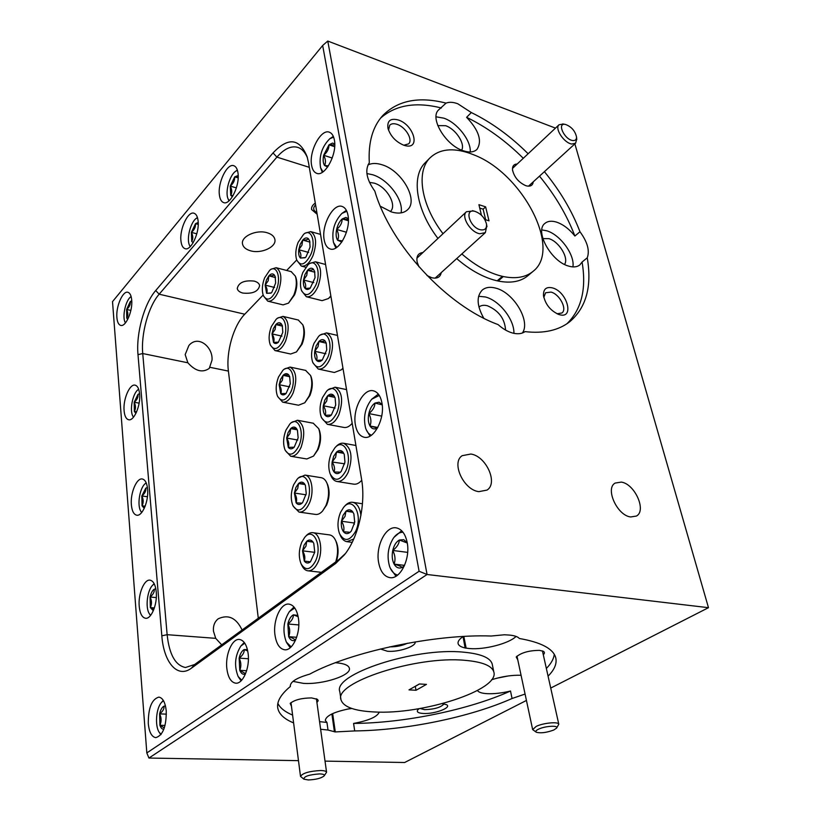 <?xml version="1.0" encoding="UTF-8"?>
<svg xmlns="http://www.w3.org/2000/svg" width="821" height="821" viewBox="0 0 821 821"><rect width="100%" height="100%" fill="white"/><g stroke="black" fill="none" stroke-linecap="round" stroke-linejoin="round"><path stroke-width="1.23" d="M315.582 204.819C312.698 207.959 313.129 210.545 316.875 212.557M480.737 229.829C484.924 230.383 486.843 228.495 486.514 224.184C484.862 217.863 480.983 213.583 474.897 211.346L474.692 211.295C463.721 208.452 470.023 228.012 480.737 229.829M486.802 225.765L485.355 232.641L479.762 233.749C470.382 232.312 460.684 216.241 466.441 211.736L473.378 210.915M572.555 140.504C575.234 140.853 576.558 139.683 576.527 136.994C575.1 130.847 571.416 126.67 565.464 124.443L565.248 124.412C556.73 122.678 564.253 139.354 572.555 140.504M576.711 139.098L575.593 143.223L571.806 144.024C564.068 143.08 554.329 128.363 559.039 124.771L563.206 124.022M553.806 730.002L556.607 728.094C558.927 725.169 545.288 725.918 538.699 729.099C535.959 730.413 535.179 731.46 536.349 732.25C540.711 733.42 546.529 732.671 553.806 730.002M536.205 732.168L532.655 729.602L536.236 726.369C543.41 722.891 558.516 721.474 558.793 724.225L556.607 728.094M308.327 779.95C315.9 779.622 321.165 778.277 324.121 775.927C324.829 774.696 323.3 774.018 319.533 773.905C308.922 774.706 303.708 776.461 303.903 779.17L308.327 779.95M303.791 779.088L300.507 776.389C302.58 773.125 309.271 771.165 320.59 770.519C324.244 770.601 326.235 771.165 326.563 772.222L324.121 775.927M327.671 424.385L343.783 427.413C346.329 427.905 348.874 426.817 351.429 424.139L352.188 423.267M322.52 397.508C319.728 404.599 319.307 411.116 321.247 417.068C325.691 424.878 330.781 423.687 336.528 413.476C343.332 399.027 335.307 381.591 326.594 391.217L322.52 397.508M326.594 391.217L327.846 389.975L335.04 387.204C342.213 391.453 343.506 400.607 338.899 414.687C335.573 421.676 331.725 424.888 327.363 424.324L321.586 417.879M324.808 400.114L323.289 405.748C322.848 409.956 323.464 413.137 325.157 415.303C326.963 417.212 329.036 417.119 331.356 415.036L335.707 405.081L335.101 397.816L333.778 395.486C331.941 393.628 329.868 393.762 327.569 395.886L324.808 400.114M333.778 395.486L327.569 395.886L326.686 401.079L323.289 405.748C325.547 409.217 326.173 412.399 325.157 415.303L331.356 415.036M334.845 397.364L327.569 395.886M335.112 408.078L323.289 405.748M163.492 700.713L161.491 702.427C156.072 708.236 154.728 725.887 159.243 732.342L161.111 734.364M160.854 734.692L159.52 732.743M161.491 702.427L163.287 700.375M165.473 705.957L163.995 706.173C162.024 707.22 160.557 709.785 159.613 713.88L159.91 725.261C160.854 727.981 162.168 729.315 163.831 729.243M130.867 296.74L130.867 296.74C125.634 300.188 121.97 316.814 125.182 322.437L125.346 322.735M131.75 300.702L130.252 301.605L126.608 309.466L126.773 318.076L127.707 319.42M403.019 532.275C399.591 532.182 396.44 534.05 393.577 537.878C387.984 546.765 386.67 556.351 389.657 566.623C391.165 570.646 393.331 573.304 396.163 574.577L397.672 575.059M395.958 576.229L390.355 568.317M393.916 537.427L401.654 530.715M407.237 542.835L403.778 539.695L399.365 540.013C396.204 541.798 394.008 545.277 392.766 550.46C391.73 555.725 392.171 560.271 394.101 564.109C396.204 567.691 398.873 568.809 402.105 567.465L404.363 565.833M407.257 543.009L399.365 540.013C399.16 543.738 396.964 547.227 392.766 550.46C395.199 555.201 395.64 559.748 394.101 564.109C398.739 565.453 401.407 566.572 402.105 567.465M146.22 482.922L145.081 483.764C139.652 488.249 136.984 505.141 140.76 511.175L141.715 512.489M147.421 487.551L145.81 488.126L141.828 495.976L142.054 505.808L144.25 508.363M138.677 389.246L137.969 389.759C132.612 393.711 129.42 410.428 132.91 416.268L133.495 417.181M139.57 393.628L137.99 394.378L134.172 402.239L134.367 411.454L135.906 413.404M154.276 583.916L152.706 585.147C147.257 590.237 145.184 607.407 149.289 613.646L150.664 615.329M150.489 615.545L149.535 614.026M154.132 583.69L152.706 585.147M155.826 588.831L154.245 589.221C152.367 590.484 150.982 593.08 150.079 597.021L150.335 607.561L153.311 610.762M379.271 395.435L371.697 399.232C365.068 407.811 363.056 417.479 365.643 428.213C366.915 431.877 368.834 434.217 371.41 435.222M370.035 436.095L366.156 429.578M371.697 399.232L378.327 394.09M382.165 404.527L379.066 402.198L374.971 403.07C372.046 405.133 370.004 408.632 368.834 413.568C367.849 418.566 368.229 422.702 369.994 425.986C371.923 429.003 374.386 429.681 377.383 428.008L377.547 427.905M382.196 404.835L374.971 403.07C374.848 406.939 372.796 410.438 368.834 413.568C371.123 418.033 371.513 422.168 369.994 425.986L377.383 428.008M346.831 211.295L341.926 213.398C334.301 221.506 331.489 231.194 333.48 242.452L336.733 247.398M335.861 247.952L333.819 243.416M341.926 213.398L346.37 210.34M348.361 218.653L345.846 217.432L342.193 218.94C339.555 221.311 337.708 224.81 336.631 229.418C335.717 234.047 336.035 237.659 337.595 240.255L341.834 241.99M348.391 219.412L342.193 218.94C342.141 222.943 340.284 226.432 336.631 229.418C338.745 233.503 339.063 237.115 337.595 240.255L342.542 240.892M294.749 607.971L289.361 611.635C283.389 621.189 282.373 631.318 286.324 642.022L291.137 646.897M290.213 647.728L286.816 642.935M289.361 611.635L293.99 607.006M297.89 615.473L293.395 614.816C290.808 616.243 288.961 619.311 287.853 624.001L288.674 636.655C290.306 640.093 292.45 641.304 295.088 640.277L295.632 639.99M298.085 616.663L293.395 614.816C293.456 618.028 291.609 621.087 287.853 624.001C290.029 628.322 290.306 632.539 288.674 636.655C292.707 637.999 294.842 639.21 295.088 640.277M244.761 643.171L240.84 646.055C234.888 655.733 233.995 665.882 238.152 676.525L241.723 680.168M241.087 680.825L238.552 677.192M240.84 646.055L244.248 642.453M247.439 649.668L244.227 649.534C241.887 650.807 240.184 653.67 239.147 658.134L239.753 670.316C241.179 673.651 243.078 674.893 245.438 674.041M247.716 650.94L244.227 649.534C244.401 652.51 242.708 655.384 239.147 658.134C241.2 662.27 241.405 666.334 239.753 670.316L245.366 673.569M333.624 137.148L329.755 138.77C321.894 146.672 318.825 156.329 320.57 167.741L323.002 171.856M322.325 172.297L320.847 168.572M329.755 138.77L333.326 136.378M334.732 143.911L332.484 143.08L328.995 144.824L323.659 155.261C322.776 159.736 323.074 163.143 324.552 165.493L327.651 167.012M334.732 144.937L328.995 144.824C328.975 148.868 327.199 152.337 323.659 155.261C325.701 159.192 325.999 162.599 324.552 165.493L328.431 165.852M237.423 170.306L235.75 171.179C229.623 175.119 224.964 191.755 228.012 198.744L229.131 200.724M228.915 200.909L228.228 199.246M238.193 175.509L234.703 176.864L230.26 186.09L230.763 195.336L232.405 196.742M238.193 177.223L234.703 176.864C234.868 180.404 233.39 183.483 230.26 186.09C232.066 189.62 232.24 192.699 230.763 195.336L233.061 195.644M308.07 264.721L302.836 272.469C300.301 279.119 299.819 285.041 301.41 290.254C305.433 297.376 310.215 295.724 315.767 285.308C321.596 272.274 315.89 257.455 308.07 264.721L309.445 263.562L315.459 261.776C321.329 265.573 322.181 273.793 318.014 286.426C314.535 294 310.636 297.428 306.325 296.709L301.666 290.911M306.623 296.781L322.068 300.65L328.462 298.536L330.842 295.878M314.864 272.223L307.526 270.294L304.95 274.573L303.524 279.971C305.648 283.194 306.212 286.047 305.207 288.53L310.143 288.068M306.736 275.456L303.524 279.971C303.093 283.912 303.657 286.765 305.207 288.53C306.633 289.864 308.296 289.751 310.194 288.202L315.038 277.683L314.607 271.33L313.294 269.083C312.955 269.904 311.026 270.304 307.526 270.294L306.736 275.456M328.462 298.536L330.904 296.227M303.585 234.344L298.105 242.4C295.622 248.948 295.139 254.746 296.648 259.795C300.568 266.743 305.279 264.988 310.779 254.531C316.393 241.815 311.159 227.571 303.585 234.344L304.991 233.205L310.718 231.614C316.301 235.309 317.06 243.314 312.996 255.629C309.486 263.325 305.597 266.804 301.307 266.066L296.894 260.421M309.989 242.123L302.713 240.101L300.178 244.391L298.762 249.738C300.866 252.899 301.42 255.68 300.414 258.061L305.073 257.568M301.933 245.253L298.762 249.738C298.341 253.617 298.885 256.388 300.414 258.061L305.084 257.753L306.069 256.799L310.071 247.08L309.681 240.933L308.368 238.716C308.049 239.609 306.161 240.071 302.713 240.101L301.933 245.253M334.835 447.876L331.325 453.428C328.4 460.725 328.01 467.539 330.155 473.861C334.783 481.958 340.007 480.962 345.815 470.864C353.102 455.747 343.855 437.018 334.835 447.876L336.025 446.593C338.539 443.915 341.105 442.806 343.722 443.289C351.542 447.732 353.051 457.338 348.258 472.126C345.015 478.838 341.208 481.948 336.846 481.465C334.26 480.901 332.248 478.889 330.832 475.421L330.535 474.743M337.174 481.517L353.564 484.133C356.355 484.595 359.075 483.302 361.733 480.275M343.691 453.325L336.528 452.073L333.685 456.271L332.136 462.007C334.445 465.579 335.091 468.914 334.085 472.013L340.489 472.137L341.197 471.428L344.953 462.12L344.256 454.393L342.942 452.053L336.528 452.073L335.615 457.266L332.136 462.007C331.684 466.328 332.331 469.663 334.085 472.013C335.953 474.107 338.088 474.148 340.489 472.137M353.728 539.038L346.903 541.665C344.061 541.131 341.834 538.987 340.243 535.23L339.976 534.656M352.958 512.232L345.969 511.216L343.034 515.383L341.444 521.222C343.814 524.917 344.492 528.416 343.476 531.731L350.105 532.285L351.326 531.023L354.703 522.197L353.882 513.946L352.599 511.637L345.969 511.216L345.015 516.419L341.444 521.222C340.982 525.676 341.659 529.176 343.476 531.731C345.415 534.019 347.622 534.214 350.105 532.285M340.582 512.283C337.523 519.816 337.185 526.959 339.545 533.691C344.389 542.065 349.736 541.275 355.616 531.331C363.416 515.485 352.773 495.309 343.476 507.552L340.582 512.283M304.653 537.457L301.8 542.127C298.741 549.937 298.505 557.192 301.091 563.883C305.576 571.077 310.389 570.143 315.521 561.071C322.786 546.088 313.345 526.22 304.653 537.457L305.823 536.123C308.101 533.517 310.471 532.377 312.934 532.706C320.334 533.281 323.402 550.932 317.922 562.334C315.069 568.265 311.693 571.098 307.813 570.811C305.35 570.41 303.37 568.614 301.871 565.433L301.471 564.653M313.006 542.065L306.777 541.265L304.037 545.216L302.518 550.829C304.786 554.411 305.381 557.828 304.314 561.082L310.43 561.831L304.314 561.082C306.089 563.37 308.121 563.627 310.43 561.831L314.751 552.194L313.786 543.43L312.893 541.881L306.777 541.265L305.935 546.222L302.518 550.829L304.314 561.082M297.079 479.3L293.702 484.677C290.778 492.22 290.49 499.137 292.84 505.428C297.151 512.427 301.861 511.319 306.972 502.103C313.776 487.746 305.515 469.263 297.079 479.3L298.3 478.007L305.012 475.092C311.898 475.852 314.484 492.282 309.312 503.314C306.366 509.533 302.939 512.448 299.008 512.078L293.179 506.136M299.275 512.119L315.459 514.408C317.891 514.767 320.262 513.628 322.591 511.001L325.834 505.746C329.016 497.762 329.426 490.322 327.045 483.395C325.67 480.121 323.782 478.222 321.391 477.719L321.103 477.678M304.93 484.534L298.536 483.538L295.868 487.52L294.39 493.041C296.597 496.51 297.171 499.763 296.114 502.821L302.036 503.16L302.61 502.575L306.243 493.575L305.402 485.375L304.458 483.733L298.536 483.538L297.725 488.485L294.39 493.041L296.114 502.821C297.818 504.925 299.798 505.028 302.036 503.16M322.591 511.001L326.625 504.987C329.488 497.824 329.857 491.132 327.712 484.913L327.353 484.092M289.864 423.995L286.006 430.009C283.204 437.306 282.876 443.925 285.01 449.846C289.156 456.65 293.764 455.378 298.834 446.029C305.227 432.257 297.992 415.026 289.864 423.995L291.127 422.743L297.438 420.26C304.314 424.344 305.545 433.324 301.122 447.209C298.105 453.674 294.626 456.692 290.685 456.25L285.318 450.513M290.952 456.291L306.838 458.97L313.54 456.076L317.358 450.031C320.416 442.293 320.857 435.161 318.681 428.624L313.253 423.226M297.223 429.804L290.685 428.603L288.099 432.626L286.652 438.055C288.807 441.411 289.361 444.53 288.304 447.404L294.216 447.188L298.146 437.839L297.418 430.142L296.432 428.439L290.685 428.603L289.916 433.56L286.652 438.055L288.304 447.404C289.957 449.323 291.876 449.303 294.041 447.363M313.54 456.076L318.148 449.405C320.898 442.447 321.288 436.033 319.338 430.163L319.02 429.414M282.835 370.384L278.535 376.983C275.846 384.064 275.476 390.396 277.436 395.989C281.418 402.577 285.924 401.141 290.952 391.679C296.956 378.46 290.644 362.369 282.835 370.384L284.148 369.173L290.049 367.079C296.391 370.979 297.438 379.559 293.189 392.818C290.1 399.529 286.591 402.639 282.64 402.126L277.714 396.605M282.906 402.177L298.516 405.225L304.776 402.772L309.137 396.02C312.072 388.497 312.544 381.652 310.554 375.474L305.597 370.394M289.721 376.716L283.081 375.341L280.556 379.384L279.15 384.71C281.254 387.974 281.788 390.96 280.731 393.659L285.934 393.495M282.332 380.287L279.15 384.71L280.731 393.659C282.27 395.353 284.056 395.291 286.088 393.475L290.295 383.807L289.659 376.562L288.653 374.828L283.081 375.341L282.332 380.287M304.776 402.772L309.928 395.496C312.565 388.733 312.986 382.586 311.2 377.034L310.913 376.336M318.527 369.091L334.342 372.488L341.454 369.768L342.973 368.26M341.454 369.768L342.942 368.075M313.991 343.352C311.313 350.239 310.861 356.499 312.647 362.112C316.906 369.635 321.863 368.239 327.528 357.935C333.89 344.112 326.943 327.856 318.599 336.394L313.991 343.352M318.599 336.394L319.903 335.184L326.584 332.885C333.172 336.938 334.26 345.672 329.847 359.105C326.45 366.351 322.571 369.655 318.22 369.019L312.945 362.851M316.208 345.733L314.73 351.265C314.289 355.36 314.884 358.397 316.516 360.388C318.189 362.061 320.118 361.917 322.304 359.967L326.748 349.879L326.224 343.024L324.9 340.715C323.125 339.032 321.124 339.289 318.887 341.485L316.208 345.733M324.9 340.715C324.511 341.341 322.509 341.598 318.887 341.485L318.045 346.667L314.73 351.265C316.927 354.631 317.522 357.669 316.516 360.388L322.078 360.05M276.123 319.318L271.412 326.44C268.826 333.316 268.436 339.412 270.232 344.707C274.07 351.07 278.473 349.479 283.44 339.925C289.095 327.21 283.584 312.144 276.123 319.318L277.477 318.148L282.968 316.383C288.828 320.108 289.71 328.328 285.626 341.023C282.486 347.96 278.955 351.142 275.025 350.588L270.478 345.272M275.281 350.639L290.624 354.015L296.463 351.942L301.317 344.563C304.129 337.236 304.632 330.647 302.795 324.788L298.269 320.016M282.486 326.122L275.825 324.582L273.372 328.636L271.997 333.89C274.06 337.051 274.563 339.904 273.516 342.439L278.319 342.162M275.107 329.519L271.997 333.89L273.516 342.439C274.891 343.896 276.513 343.835 278.37 342.285L282.814 332.341L282.27 325.496L281.244 323.751C280.998 324.387 279.202 324.664 275.825 324.582L275.107 329.519M296.463 351.942L302.097 344.132C304.632 337.554 305.084 331.633 303.431 326.368L303.175 325.732M269.647 270.335L264.578 277.919C262.094 284.62 261.673 290.49 263.325 295.509C267.02 301.656 271.33 299.911 276.236 290.275C281.572 278.042 276.759 263.9 269.647 270.335L271.033 269.206L276.154 267.718C281.562 271.289 282.311 279.161 278.381 291.342C275.189 298.485 271.648 301.748 267.749 301.143L263.551 296.032M267.995 301.204L283.081 304.878L288.51 303.134L293.805 295.191C296.525 288.038 297.038 281.685 295.334 276.123L291.198 271.638M275.487 277.56L268.867 275.866L266.476 279.94L265.132 285.103C267.143 288.181 267.636 290.911 266.599 293.302L271.012 292.933M268.18 280.782L265.132 285.103L266.599 293.302L270.971 293.148L271.854 292.286L275.651 282.978L275.168 276.492L274.132 274.748C273.916 275.507 272.161 275.887 268.867 275.866L268.18 280.782M288.51 303.134L294.585 294.852C297.028 288.428 297.489 282.722 295.971 277.724L295.734 277.139M291.486 706.368L290.182 703.402C294.523 699.851 301.666 698.024 311.59 697.922L317.522 699.379L318.199 700.703L316.927 702.509M415.169 641.899C416.401 646.363 398.554 652.326 387.43 651.248L380.462 648.99M335.45 662.732L335.871 662.752C344.04 663.409 348.535 665.236 349.366 668.212C351.686 675.385 322.715 684.796 303.37 683.359L292.984 681.379M290.254 685.566L290.295 686.161C290.275 681.81 296.73 677.807 309.661 674.144C351.029 651.669 434.873 633.915 491.245 636.018L504.422 634.777L509.297 635.064C514.449 635.557 517.805 636.696 519.375 638.492C540.906 642.289 552.995 648.59 555.643 657.395C557.213 663.255 554.688 669.515 548.069 676.155M398.431 120.02C390.509 117.937 387.019 120.677 387.964 128.271C390.488 136.142 395.753 141.787 403.758 145.214L405.738 145.758C420.814 149.299 413.681 124.813 398.431 120.02M403.819 145.235L408.653 143.849C413.189 139.755 405.646 127.05 397.128 124.371C393.854 123.283 391.381 123.561 389.718 125.213L388.549 130.2M422.938 252.509C418.074 253.125 416.155 256.357 417.181 262.227L418.987 266.846M427.002 275.517L431.774 277.734C437.131 278.924 440.292 277.221 441.236 272.623M380.339 206.256L391.525 211.972C398.503 213.973 403.86 213.224 407.585 209.735C418.741 200.067 401.808 170.491 382.083 164.775C376.49 162.989 371.79 163.04 367.962 164.949M523.285 158.289C505.582 140.73 486.699 127.081 466.615 117.331C478.951 130.385 482.399 141.079 476.95 149.422C473.83 152.306 469.212 152.737 463.116 150.715C445.67 145.338 429.342 117.967 438.609 109.911L446.07 103.118C418.977 96.211 397.898 100.336 382.812 115.484C372.662 126.65 368.167 142.402 369.306 162.732C364.678 170.019 366.525 179.501 374.838 191.16C390.58 245.263 447.024 305.997 498.06 324.572C502.914 328.913 507.84 331.756 512.848 333.1C517.815 334.321 521.879 333.829 525.04 331.622C543.625 333.757 558.526 330.453 569.743 321.729C586.256 307.629 592.095 286.324 587.251 257.804C589.878 250.651 587.456 241.969 579.965 231.738C571.991 210.925 560.138 190.903 544.395 171.671M401.069 212.875C403.87 200.139 388.343 179.368 372.59 174.729L366.905 173.549M443.012 233.698C420.906 204.881 415.847 171.24 430.173 157.704C439.543 149.001 452.71 147.523 469.674 153.26L473.922 154.892C522.433 173.313 562.221 249.163 533.096 271.33C525.84 277.324 515.916 279.068 503.335 276.554L498.111 281.028C510.683 283.502 520.606 281.726 527.882 275.723L533.096 271.33M430.173 157.704L425.34 162.589C410.993 176.166 415.939 209.745 437.952 238.439M456.702 258.605C469.007 269.216 481.373 276.328 493.79 279.961L497.177 280.823L502.401 276.338L499.014 275.466C486.566 271.792 474.179 264.619 461.833 253.956M185.177 354.6L188.892 345.477C198.313 334.393 213.214 347.273 212.003 360.193L209.263 368.393C202.489 373.052 195.367 371.184 187.876 362.79L185.177 354.6M221.711 644.834L215.718 638.348L213.45 631.154C213.029 625.818 214.609 621.702 218.191 618.808C228.31 614.108 236.284 617.844 242.113 630.005M470.854 454.034L462.182 455.676C451.027 462.592 463.547 489.942 478.828 491.646L486.997 490.096C498.409 483.2 486.104 456.066 470.854 454.034M317.163 214.271L311.6 209.55C311.251 207.19 312.473 205.034 315.285 203.074M242.872 293.066C239.568 292.194 237.69 290.675 237.248 288.52C238.603 282.568 244.227 280.094 254.11 281.08C257.353 281.962 259.2 283.461 259.641 285.564C258.317 291.517 252.735 294.021 242.872 293.066M311.611 165.36C312.37 169.619 314.022 172.256 316.567 173.272C324.798 177.305 337.441 153.896 334.363 139.919C333.572 135.834 331.961 133.289 329.549 132.284C321.144 128.209 308.706 151.444 311.611 165.36M324.182 239.886C325.075 244.802 327.015 247.809 330.011 248.896C338.745 252.724 351.162 229.777 347.981 215.235C347.057 210.515 345.169 207.61 342.326 206.533C333.418 202.643 321.196 225.406 324.182 239.886M274.973 634.972C276.328 643.859 279.509 648.785 284.528 649.75C292.687 651.176 300.773 633.248 298.454 618.562C297.038 609.9 293.918 605.087 289.095 604.133C280.823 602.614 272.808 620.307 274.973 634.972M226.853 668.612C228.033 677.448 230.958 682.313 235.648 683.175C242.893 684.293 250.036 667.627 248.147 653.721C246.905 645.08 244.022 640.329 239.506 639.477C232.179 638.276 225.098 654.727 226.853 668.612M180.969 241.076C181.482 245.366 182.837 247.891 185.023 248.671C190.985 251.226 199.801 232.497 198.066 220.654C197.533 216.498 196.209 214.024 194.095 213.265C188.03 210.699 179.347 229.285 180.969 241.076M219.433 195.141C219.997 199.277 221.393 201.75 223.599 202.582C230.137 205.599 240.091 185.341 237.987 172.985C237.402 168.993 236.038 166.581 233.913 165.76C227.263 162.732 217.462 182.837 219.433 195.141M355.411 424.939C356.714 431.877 359.557 435.961 363.939 437.183C373.75 440.241 385.244 418.474 381.898 402.742C380.544 396.061 377.783 392.11 373.617 390.888C363.631 387.697 352.281 409.248 355.411 424.939M124.094 410.716C124.587 416.011 126.085 419.018 128.589 419.736C133.926 421.44 140.832 405.43 139.601 394.008C139.077 388.826 137.61 385.891 135.178 385.182C129.78 383.469 122.955 399.324 124.094 410.716M139.211 606.226C139.929 613.503 142.023 617.505 145.491 618.254C151.249 619.393 157.519 604.194 156.247 591.941C155.477 584.819 153.414 580.888 150.058 580.16C144.239 578.979 138.041 594.004 139.211 606.226M131.37 504.792C131.965 510.99 133.731 514.449 136.676 515.188C142.238 516.635 148.858 501.026 147.606 489.183C146.98 483.128 145.235 479.741 142.382 479.012C136.758 477.535 130.211 492.99 131.37 504.792M148.283 723.527C149.176 732.209 151.68 736.919 155.795 737.648C162.876 735.462 166.365 726.575 166.253 710.965C165.298 702.437 162.835 697.829 158.853 697.111C151.762 699.194 148.232 708 148.283 723.527M116.9 317.594C117.3 322.109 118.563 324.706 120.666 325.383C125.736 327.302 132.899 310.892 131.699 299.922C131.257 295.519 130.016 292.974 127.973 292.307C122.842 290.388 115.771 306.664 116.9 317.594M378.625 562.518C380.339 571.344 384.023 576.373 389.677 577.604C400.053 579.883 410.613 558.998 407.185 542.558C405.41 534.03 401.828 529.145 396.44 527.903C385.901 525.45 375.423 546.098 378.625 562.518M250.579 250.816C245.879 249.471 243.201 247.183 242.513 243.94C240.748 236.551 256.296 229.357 267.02 232.712C271.587 234.077 274.204 236.325 274.881 239.445C276.677 246.916 261.314 254.028 250.579 250.816M390.314 211.572L390.365 211.52C397.436 205.342 386.732 186.624 374.232 183.145L369.481 182.375M621.302 482.101L615.186 483.056C604.892 488.351 617.156 515.526 630.651 516.963L636.398 516.06C646.856 510.744 634.746 483.815 621.302 482.101M340.9 699.092L339.822 691.754C332.289 674.441 414.626 647.184 463.28 652.141C480.603 653.711 490.24 657.642 492.179 663.943L492.343 664.723M464.871 660.32C482.225 661.818 491.871 665.667 493.801 671.876C500.143 689.897 422.558 714.958 374.058 711.951C354.272 710.955 343.26 706.891 341.002 699.759C333.49 682.723 416.114 655.589 464.871 660.32M517.794 659.94L516.224 656.974C521.222 652.654 528.981 650.458 539.51 650.376L543.297 651.279C544.795 652.151 544.795 653.3 543.286 654.727M442.293 703.659L446.552 704.695C452.197 707.569 434.494 714.208 423.379 713.48C418.412 713.162 416.504 712.012 417.653 710.021L419.172 708.646M420.075 708.492L424.611 709.662C434.566 709.313 441.031 707.384 444.017 703.874M552.379 287.873C546.273 286.55 543.307 289.084 543.471 295.468C545.36 304.406 550.47 310.749 558.824 314.484L559.378 314.648C574.762 319.39 567.29 291.558 552.379 287.873M556.997 313.755L561.913 312.996C567.506 309.23 559.594 294.134 551.024 292.091L545.585 292.769L543.8 297.397M517.189 164.015C513.792 164.138 512.242 166.129 512.53 169.988C514.213 177.151 518.595 182.365 525.676 185.628L526.959 185.987C530.725 186.624 532.819 185.238 533.25 181.841M564.53 264.434C569.189 258.163 558.988 241.436 548.88 238.654L542.835 238.593M505.562 330.063C504.792 318.702 498.747 310.605 487.417 305.761C483.928 304.858 481.106 305.279 478.961 307.023L478.93 307.044M461.659 150.151C465.486 143.88 455.686 128.979 445.618 125.695L437.788 125.603M528.129 153.753C510.375 136.112 491.44 122.38 471.316 112.549L457.8 103.774C453.161 102.061 449.251 101.845 446.07 103.118M470.217 151.977C471.264 140.658 457.276 122.719 443.863 118.173L436.043 116.798M522.392 333.008C530.9 321.257 513.638 292.399 495.73 288.13C490.147 286.621 485.663 287.268 482.266 290.049C476.324 296.34 476.806 305.71 483.733 318.179M513.915 333.347C514.418 319.564 499.394 300.424 485.375 296.966L478.602 296.268M579.965 231.738L574.885 236.027C569.374 229.131 563.339 224.523 556.771 222.193C551.763 220.613 547.823 221.003 544.939 223.384C534.297 230.968 551.158 261.632 568.645 266.096C573.366 267.482 577.091 267.092 579.831 264.937L582.079 262.032C586.584 288.838 581.535 309.404 566.952 323.741M572.894 266.897C575.069 255.044 560.343 234.724 546.796 230.814L541.829 229.901M525.071 694.053L512.068 698.497L510.508 691.015C501.918 693.098 494.129 693.991 487.14 693.673C481.855 693.355 478.622 692.298 477.432 690.523M491.533 679.778C501.929 676.483 511.77 674.975 521.058 675.273M379.251 712.084C377.383 716.774 368.824 720.561 353.584 723.434L354.703 730.926L335.286 731.932L332.659 713.593M346.801 709.211L351.84 708.492M516.081 636.419C509.102 643.531 484.257 649.965 469.499 648.549L466.133 648.138L463.844 636.449M197.471 217.668L196.373 218.304C190.575 222.07 186.316 238.726 189.466 245.202L190.256 246.587M198.21 222.429L195.511 223.661L191.375 232.364L191.745 241.384L193.12 242.8M198.23 224.061L195.511 223.661C195.747 226.976 194.372 229.88 191.375 232.364C193.109 235.76 193.233 238.767 191.745 241.384M485.663 219.771L483.117 209.17L485.622 206.851L488.998 220.839L484.79 219.494M485.622 206.851L478.92 204.675L481.445 215.235M479.731 208.082L483.117 209.17M426.448 684.386L419.377 683.965L408.991 689.886L416.042 690.276L426.448 684.386M415.252 686.315L416.042 690.276M415.354 686.325L419.48 683.965M196.804 233.811L191.375 232.364M198.22 224.4L195.511 223.661M496.756 678.228L508.517 675.909M574.885 236.027C566.972 215.256 555.181 195.295 539.5 176.135M471.316 112.549L466.615 117.331M502.401 276.338L503.335 276.554M555.468 128.117L327.764 41.05L427.064 574.495L148.929 758.05L298.485 760.657M550.727 688.07L708.482 607.684L427.064 574.495L419.09 571.262L322.663 45.494L112.518 301.635L146.826 752.929L419.09 571.262M708.482 607.684L574.874 143.88M526.435 700.446L404.65 762.504L325.024 761.118M512.068 698.497C470.105 717.205 405.697 730.382 354.703 730.926M320.621 729.264L328.02 730.043L335.286 731.932M293.61 722.901C284.261 719.083 278.986 714.157 277.775 708.113C276.646 701.596 280.844 694.381 290.377 686.469M497.228 280.782L498.111 281.028M441.39 108.003C415.99 101.588 395.722 104.955 380.585 118.101M587.251 257.804L582.079 262.032M554.278 654.316C553.765 658.873 551.127 663.594 546.355 668.468M510.508 691.015C468.699 709.878 404.455 723.055 353.584 723.434M463.044 636.603L465.127 648.056L466.133 648.138M465.271 647.974C461.084 647.102 458.703 645.655 458.118 643.643C457.636 641.468 459.339 639.087 463.218 636.491M328.02 730.043L326.953 722.449L319.564 721.638M292.604 715.091C285.092 711.951 280.187 708.061 277.867 703.412M326.953 722.449L325.29 720.417C326.05 715.553 334.763 711.53 351.429 708.349M308.563 162.938L361.538 479.033C366.012 504.043 358.479 537.427 344.502 554.739L335.645 563.493L191.396 668.191C177.49 678.751 163.759 662.506 161.829 635.823L137.99 354.641C135.988 333.531 144.178 303.678 155.713 290.531L273.034 152.932C288.181 136.963 299.542 138.205 307.095 156.657L308.563 162.938M307.382 157.611C305.135 152.347 302.097 148.981 298.259 147.523C291.517 145.389 284.405 148.58 276.903 157.119L159.171 294.195C148.457 306.315 140.843 334.003 142.741 353.543L167.135 634.684C169.28 654.522 175.386 665.462 185.464 667.504L194.649 664.517L338.878 559.624L345.456 553.498M263.151 295.016L244.75 314.217C233.472 325.629 225.898 352.178 228.402 371.092L258.287 618.234M296.72 259.98L286.673 270.458M389.688 646.845C396.174 646.927 402.085 645.737 407.411 643.254M146.826 752.929L148.929 758.05M327.764 41.05L322.663 45.494M331.879 713.952L334.434 731.839M336.333 561.482C338.58 554.534 338.642 548.182 336.497 542.404L336.087 541.521M274.563 287.463L265.132 285.103M274.132 274.748C272.593 273.331 270.848 273.701 268.867 275.866M281.962 336.158L271.997 333.89M281.244 323.751C279.663 322.191 277.857 322.468 275.825 324.582M326.255 343.168L318.887 341.485M325.886 353.769L314.73 351.265M289.68 386.855L279.15 384.71M288.653 374.828C287.022 373.114 285.164 373.288 283.081 375.341M297.756 440.025L286.652 438.055M296.432 428.439C294.749 426.571 292.83 426.622 290.685 428.603M306.048 494.796L294.39 493.041M304.458 483.733C302.723 481.691 300.743 481.619 298.536 483.538M335.697 561.944C338.129 554.267 338.17 547.258 335.81 540.916C334.28 537.386 332.207 535.374 329.601 534.902L329.313 534.871M314.741 552.328L302.518 550.829M312.893 541.881C311.097 539.643 309.055 539.438 306.777 541.265M343.476 507.552L344.594 506.239C347.211 503.191 349.951 501.888 352.804 502.319C357.217 503.437 359.926 507.799 360.912 515.393M354.775 521.468L354.077 522.987L341.444 521.222M354.077 522.987L354.344 524.301M352.599 511.637C350.629 509.389 348.412 509.256 345.969 511.216M344.676 463.803L332.136 462.007M342.942 452.053C341.043 450.011 338.899 450.021 336.528 452.073M308.665 252.437L298.762 249.738M308.368 238.716C306.705 237.341 304.817 237.803 302.713 240.101M313.796 282.619L303.524 279.971M313.294 269.083C311.59 267.615 309.671 268.026 307.526 270.294M236.376 187.886L230.26 186.09M238.172 177.9L234.703 176.864M332.228 158.043L323.659 155.261M334.66 146.702L328.995 144.824M248.404 658.75L239.147 658.134M246.628 670.736L239.753 670.316M298.793 624.925L287.853 624.001M296.668 637.291L288.674 636.655M346.441 232.251L336.631 229.418M348.391 220.767L342.193 218.94M381.703 416.114L368.834 413.568M377.783 427.474L369.994 425.986M154.245 589.221C154.574 591.972 153.178 594.568 150.079 597.021C151.875 600.644 151.957 604.164 150.335 607.561L153.958 609.141M156.298 597.596L150.079 597.021M154.389 607.92L150.335 607.561M137.99 394.378C138.318 397.272 137.056 399.899 134.172 402.239C135.834 405.564 135.906 408.632 134.367 411.454L136.543 412.039M139.129 403.142L134.172 402.239M136.625 411.855L134.367 411.454M145.81 488.126C146.138 490.958 144.814 493.575 141.828 495.976C143.552 499.435 143.624 502.719 142.054 505.808L144.937 506.793M147.431 496.746L141.828 495.976M145.163 506.229L142.054 505.808M407.668 552.123L407.596 553.087M407.524 552.359L392.766 550.46M404.517 565.371L394.101 564.109M131.781 301.954L130.252 301.605C130.58 304.55 129.369 307.177 126.608 309.466C128.199 312.637 128.261 315.51 126.773 318.076M130.857 310.41L126.608 309.466M163.995 706.173C164.323 708.8 162.856 711.366 159.613 713.88C161.491 717.687 161.593 721.485 159.91 725.261L164.323 727.888M166.396 714.137L159.613 713.88M165.042 725.425L159.91 725.261M338.878 559.624L335.645 563.493M191.396 668.191L194.649 664.517M161.829 635.823L167.135 634.684L215.718 638.348M137.99 354.641L142.741 353.543L187.876 362.79M155.713 290.531L159.171 294.195L244.75 314.217M309.301 167.33L276.903 157.119L273.034 152.932M228.402 371.092L210.125 367.346M316.885 212.588L316.321 212.393M474.897 211.346L472.475 210.658M486.514 224.184L486.966 226.668M485.355 232.641L435.12 278.155M466.441 211.736L416.914 258.163M576.527 136.994L576.763 139.621M575.593 143.223L528.498 186.172M559.039 124.771L512.489 168.418M565.248 124.412L562.693 123.92M558.793 724.225L542.445 650.92M532.634 729.489L516.984 656.133M326.563 772.222L316.403 698.763M300.507 776.389L290.993 702.612M352.199 423.318L351.429 424.139M335.04 387.204L346.544 389.595M140.976 511.534L141.612 512.612M145.081 483.764L146.159 482.779M133.094 416.596L133.454 417.232M137.969 389.759L138.646 389.185M235.75 171.179L237.331 170.029M301.605 266.137L305.74 267.236M347.221 541.706L352.178 542.353M308.07 570.841L321.401 572.34M388.23 129.256L387.964 128.271M429.968 277.098L431.128 277.539M417.509 263.418L417.181 262.227M492.179 663.943L493.801 671.876M557.89 314.145L558.824 314.484M543.605 296.443L543.471 295.468M512.632 170.645L512.53 169.988M189.661 245.623L190.154 246.68M196.373 218.304L197.43 217.524M526.323 185.823L526.959 185.987M404.743 145.522L405.738 145.758M277.631 706.963L277.775 708.113M295.971 277.724L295.334 276.123M276.154 267.718L291.465 271.71M303.431 326.368L302.795 324.788M282.968 316.383L298.536 320.077M326.584 332.885L337.472 335.43M311.2 377.034L310.554 375.474M290.049 367.079L305.874 370.445M319.338 430.163L318.681 428.624M297.438 420.26L313.53 423.277M327.712 484.913L327.045 483.395M305.012 475.092L321.391 477.719M336.497 542.404L335.81 540.916M312.934 532.706L329.601 534.902M352.804 502.319L362.451 503.766M343.722 443.289L355.914 445.485M310.718 231.614L320.539 234.396M315.459 261.776L325.578 264.495"/></g></svg>
